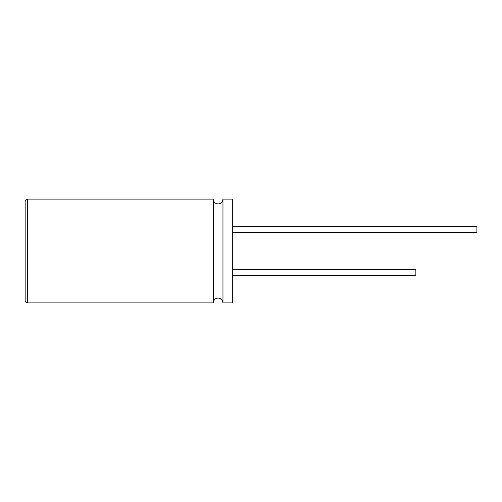 <?xml version="1.0" encoding="UTF-8"?>
<svg xmlns="http://www.w3.org/2000/svg" width="502" height="502" viewBox="0 0 502 502"><rect width="100%" height="100%" fill="white"/><g stroke="black" fill="none" stroke-linecap="round" stroke-linejoin="round"><path stroke-width="0.75" d="M25.163 246.664L25.163 257.921M25.1 246.664L25.163 243.972M213.275 302.888L213.275 199.112C213.588 202.08 215.207 203.693 218.119 203.956C221.031 203.693 222.65 202.08 222.963 199.112L222.963 302.888C222.65 299.92 221.031 298.307 218.119 298.044C215.207 298.307 213.588 299.92 213.275 302.888L27.604 302.888C26.135 302.756 25.32 301.947 25.163 300.447L25.163 201.553C25.32 200.053 26.135 199.244 27.604 199.112L27.604 302.888M232.715 269.317L415.857 269.317L415.857 275.416L232.715 275.416M232.715 226.584L476.9 226.584L476.9 232.683L232.715 232.683M222.963 199.112L232.715 199.112L232.715 302.888L222.963 302.888M213.275 199.112L27.604 199.112"/></g></svg>
